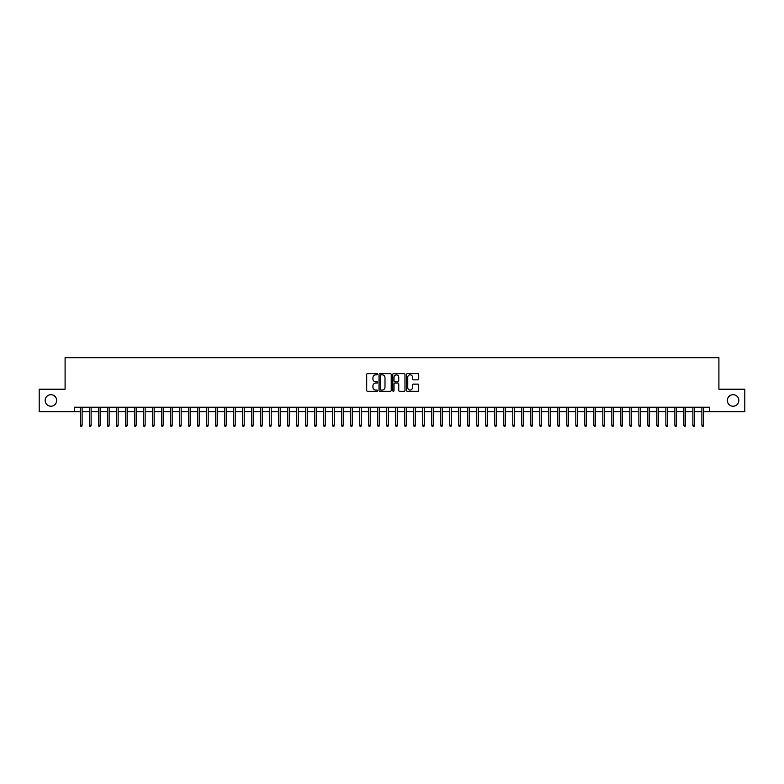 <?xml version="1.0" encoding="UTF-8"?>
<svg xmlns="http://www.w3.org/2000/svg" width="784" height="784" viewBox="0 0 784 784"><rect width="100%" height="100%" fill="white"/><g stroke="black" fill="none" stroke-linecap="round" stroke-linejoin="round"><path stroke-width="1.18" d="M377.594 374.233A0.617 0.617 0 0 0 376.977 373.615L367.578 373.615A0.882 0.882 0 0 0 366.696 374.497L366.696 390.412A0.882 0.882 0 0 0 367.578 391.294L376.977 391.294A0.617 0.617 0 0 0 377.594 390.677A0.617 0.617 0 0 0 376.977 390.06L375.761 390.06A2.832 2.832 0 0 1 372.929 387.227L372.929 385.904A2.832 2.832 0 0 1 375.761 383.072L376.977 383.072A0.617 0.617 0 0 0 377.594 382.455A0.617 0.617 0 0 0 376.977 381.837L375.761 381.837A2.832 2.832 0 0 1 372.929 379.005L372.929 377.682A2.832 2.832 0 0 1 375.761 374.85L376.977 374.85A0.617 0.617 0 0 0 377.594 374.233M727.327 400.467A5.762 5.762 0 0 0 733.089 406.23A5.762 5.762 0 0 0 738.851 400.467A5.762 5.762 0 0 0 733.089 394.705A5.762 5.762 0 0 0 727.327 400.467M45.149 400.467A5.762 5.762 0 0 0 50.911 406.23A5.762 5.762 0 0 0 56.673 400.467A5.762 5.762 0 0 0 50.911 394.705A5.762 5.762 0 0 0 45.149 400.467M417.833 379.848A0.882 0.882 0 0 0 418.715 378.966L418.715 374.497A0.882 0.882 0 0 0 417.833 373.615L407.406 373.615A0.882 0.882 0 0 0 406.524 374.497L406.524 390.412A0.882 0.882 0 0 0 407.406 391.294L417.833 391.294A0.882 0.882 0 0 0 418.715 390.412L418.715 385.013A0.882 0.882 0 0 0 417.833 384.131L413.374 384.131A0.882 0.882 0 0 0 412.482 385.013L412.482 387.688A2.362 2.362 0 0 1 410.12 390.06A2.362 2.362 0 0 1 407.758 387.688L407.758 377.212A2.362 2.362 0 0 1 410.12 374.85A2.362 2.362 0 0 1 412.482 377.212L412.482 378.966A0.882 0.882 0 0 0 413.374 379.848L417.833 379.848M74.549 411.727L39.2 411.727L39.2 389.207L65.092 389.207L65.092 357.69L718.908 357.69L718.908 389.207L744.8 389.207L744.8 411.727L709.451 411.727L709.451 407.219L74.549 407.219L74.549 411.727L80.487 411.727M391.226 374.497A0.882 0.882 0 0 0 390.344 373.615L379.907 373.615A0.882 0.882 0 0 0 379.025 374.497L379.025 390.412A0.882 0.882 0 0 0 379.907 391.294L390.344 391.294A0.882 0.882 0 0 0 391.226 390.412L391.226 374.497M393.656 373.615L404.093 373.615A0.882 0.882 0 0 1 404.975 374.497L404.975 390.412A0.882 0.882 0 0 1 404.093 391.294L399.624 391.294A0.882 0.882 0 0 1 398.742 390.412L398.742 383.954A0.882 0.882 0 0 0 397.86 383.072L394.891 383.072A0.882 0.882 0 0 0 394.009 383.954L394.009 390.677A0.617 0.617 0 0 1 393.392 391.294A0.617 0.617 0 0 1 392.774 390.677L392.774 374.497A0.882 0.882 0 0 1 393.656 373.615M82.114 411.727L89.494 411.727M91.12 411.727L98.5 411.727M100.127 411.727L107.506 411.727M109.133 411.727L116.512 411.727M118.139 411.727L125.518 411.727M127.145 411.727L134.525 411.727M136.151 411.727L143.531 411.727M145.148 411.727L152.537 411.727M154.154 411.727L161.543 411.727M163.16 411.727L170.549 411.727M172.166 411.727L179.556 411.727M181.173 411.727L188.562 411.727M190.179 411.727L197.568 411.727M199.185 411.727L206.574 411.727M208.191 411.727L215.58 411.727M217.197 411.727L224.587 411.727M226.204 411.727L233.593 411.727M235.21 411.727L242.599 411.727M244.216 411.727L251.605 411.727M253.222 411.727L260.602 411.727M262.228 411.727L269.608 411.727M271.235 411.727L278.614 411.727M280.241 411.727L287.62 411.727M289.247 411.727L296.626 411.727M298.253 411.727L305.633 411.727M307.259 411.727L314.639 411.727M316.266 411.727L323.645 411.727M325.272 411.727L332.651 411.727M334.278 411.727L341.657 411.727M343.274 411.727L350.664 411.727M352.281 411.727L359.67 411.727M361.287 411.727L368.676 411.727M370.293 411.727L377.682 411.727M379.299 411.727L386.688 411.727M388.305 411.727L395.695 411.727M397.312 411.727L404.701 411.727M406.318 411.727L413.707 411.727M415.324 411.727L422.713 411.727M424.33 411.727L431.719 411.727M433.336 411.727L440.726 411.727M442.343 411.727L449.722 411.727M451.349 411.727L458.728 411.727M460.355 411.727L467.734 411.727M469.361 411.727L476.741 411.727M478.367 411.727L485.747 411.727M487.374 411.727L494.753 411.727M496.38 411.727L503.759 411.727M505.386 411.727L512.765 411.727M514.392 411.727L521.772 411.727M523.398 411.727L530.778 411.727M532.395 411.727L539.784 411.727M541.401 411.727L548.79 411.727M550.407 411.727L557.796 411.727M559.413 411.727L566.803 411.727M568.42 411.727L575.809 411.727M577.426 411.727L584.815 411.727M586.432 411.727L593.821 411.727M595.438 411.727L602.827 411.727M604.444 411.727L611.834 411.727M613.451 411.727L620.84 411.727M622.457 411.727L629.846 411.727M631.463 411.727L638.852 411.727M640.469 411.727L647.849 411.727M649.475 411.727L656.855 411.727M658.482 411.727L665.861 411.727M667.488 411.727L674.867 411.727M676.494 411.727L683.873 411.727M685.5 411.727L692.88 411.727M694.506 411.727L701.886 411.727M703.513 411.727L709.451 411.727M380.887 374.85A0.617 0.617 0 0 0 380.269 375.467L380.269 389.442A0.617 0.617 0 0 0 380.887 390.06L382.171 390.06A2.832 2.832 0 0 0 384.993 387.227L384.993 377.682A2.832 2.832 0 0 0 382.171 374.85L380.887 374.85M398.742 377.261A2.362 2.362 0 0 0 396.371 374.899A2.362 2.362 0 0 0 394.009 377.261L394.009 380.955A0.882 0.882 0 0 0 394.891 381.837L397.86 381.837A0.882 0.882 0 0 0 398.742 380.955L398.742 377.261M80.487 425.144L80.85 426.31L81.752 426.31L82.114 425.144L80.487 425.144L80.487 407.219M82.114 425.144L82.114 407.219M89.494 425.144L89.856 426.31L90.758 426.31L91.12 425.144L89.494 425.144L89.494 407.219M91.12 425.144L91.12 407.219M98.5 425.144L98.862 426.31L99.764 426.31L100.127 425.144L98.5 425.144L98.5 407.219M100.127 425.144L100.127 407.219M107.506 425.144L107.869 426.31L108.77 426.31L109.133 425.144L107.506 425.144L107.506 407.219M109.133 425.144L109.133 407.219M116.512 425.144L116.875 426.31L117.776 426.31L118.139 425.144L116.512 425.144L116.512 407.219M118.139 425.144L118.139 407.219M125.518 425.144L125.881 426.31L126.783 426.31L127.145 425.144L125.518 425.144L125.518 407.219M127.145 425.144L127.145 407.219M134.525 425.144L134.887 426.31L135.789 426.31L136.151 425.144L134.525 425.144L134.525 407.219M136.151 425.144L136.151 407.219M143.531 425.144L143.893 426.31L144.795 426.31L145.148 425.144L143.531 425.144L143.531 407.219M145.148 425.144L145.148 407.219M152.537 425.144L152.9 426.31L153.801 426.31L154.154 425.144L152.537 425.144L152.537 407.219M154.154 425.144L154.154 407.219M161.543 425.144L161.906 426.31L162.807 426.31L163.16 425.144L161.543 425.144L161.543 407.219M163.16 425.144L163.16 407.219M170.549 425.144L170.912 426.31L171.814 426.31L172.166 425.144L170.549 425.144L170.549 407.219M172.166 425.144L172.166 407.219M179.556 425.144L179.918 426.31L180.82 426.31L181.173 425.144L179.556 425.144L179.556 407.219M181.173 425.144L181.173 407.219M188.562 425.144L188.924 426.31L189.816 426.31L190.179 425.144L188.562 425.144L188.562 407.219M190.179 425.144L190.179 407.219M197.568 425.144L197.931 426.31L198.822 426.31L199.185 425.144L197.568 425.144L197.568 407.219M199.185 425.144L199.185 407.219M206.574 425.144L206.937 426.31L207.829 426.31L208.191 425.144L206.574 425.144L206.574 407.219M208.191 425.144L208.191 407.219M215.58 425.144L215.933 426.31L216.835 426.31L217.197 425.144L215.58 425.144L215.58 407.219M217.197 425.144L217.197 407.219M224.587 425.144L224.939 426.31L225.841 426.31L226.204 425.144L224.587 425.144L224.587 407.219M226.204 425.144L226.204 407.219M233.593 425.144L233.946 426.31L234.847 426.31L235.21 425.144L233.593 425.144L233.593 407.219M235.21 425.144L235.21 407.219M242.599 425.144L242.952 426.31L243.853 426.31L244.216 425.144L242.599 425.144L242.599 407.219M244.216 425.144L244.216 407.219M251.605 425.144L251.958 426.31L252.86 426.31L253.222 425.144L251.605 425.144L251.605 407.219M253.222 425.144L253.222 407.219M260.602 425.144L260.964 426.31L261.866 426.31L262.228 425.144L260.602 425.144L260.602 407.219M262.228 425.144L262.228 407.219M269.608 425.144L269.97 426.31L270.872 426.31L271.235 425.144L269.608 425.144L269.608 407.219M271.235 425.144L271.235 407.219M278.614 425.144L278.977 426.31L279.878 426.31L280.241 425.144L278.614 425.144L278.614 407.219M280.241 425.144L280.241 407.219M287.62 425.144L287.983 426.31L288.884 426.31L289.247 425.144L287.62 425.144L287.62 407.219M289.247 425.144L289.247 407.219M296.626 425.144L296.989 426.31L297.891 426.31L298.253 425.144L296.626 425.144L296.626 407.219M298.253 425.144L298.253 407.219M305.633 425.144L305.995 426.31L306.897 426.31L307.259 425.144L305.633 425.144L305.633 407.219M307.259 425.144L307.259 407.219M314.639 425.144L315.001 426.31L315.903 426.31L316.266 425.144L314.639 425.144L314.639 407.219M316.266 425.144L316.266 407.219M323.645 425.144L324.008 426.31L324.909 426.31L325.272 425.144L323.645 425.144L323.645 407.219M325.272 425.144L325.272 407.219M332.651 425.144L333.014 426.31L333.915 426.31L334.278 425.144L332.651 425.144L332.651 407.219M334.278 425.144L334.278 407.219M341.657 425.144L342.02 426.31L342.922 426.31L343.274 425.144L341.657 425.144L341.657 407.219M343.274 425.144L343.274 407.219M350.664 425.144L351.026 426.31L351.928 426.31L352.281 425.144L350.664 425.144L350.664 407.219M352.281 425.144L352.281 407.219M359.67 425.144L360.032 426.31L360.934 426.31L361.287 425.144L359.67 425.144L359.67 407.219M361.287 425.144L361.287 407.219M368.676 425.144L369.039 426.31L369.94 426.31L370.293 425.144L368.676 425.144L368.676 407.219M370.293 425.144L370.293 407.219M377.682 425.144L378.045 426.31L378.946 426.31L379.299 425.144L377.682 425.144L377.682 407.219M379.299 425.144L379.299 407.219M386.688 425.144L387.051 426.31L387.943 426.31L388.305 425.144L386.688 425.144L386.688 407.219M388.305 425.144L388.305 407.219M395.695 425.144L396.057 426.31L396.949 426.31L397.312 425.144L395.695 425.144L395.695 407.219M397.312 425.144L397.312 407.219M404.701 425.144L405.054 426.31L405.955 426.31L406.318 425.144L404.701 425.144L404.701 407.219M406.318 425.144L406.318 407.219M413.707 425.144L414.06 426.31L414.961 426.31L415.324 425.144L413.707 425.144L413.707 407.219M415.324 425.144L415.324 407.219M422.713 425.144L423.066 426.31L423.968 426.31L424.33 425.144L422.713 425.144L422.713 407.219M424.33 425.144L424.33 407.219M431.719 425.144L432.072 426.31L432.974 426.31L433.336 425.144L431.719 425.144L431.719 407.219M433.336 425.144L433.336 407.219M440.726 425.144L441.078 426.31L441.98 426.31L442.343 425.144L440.726 425.144L440.726 407.219M442.343 425.144L442.343 407.219M449.722 425.144L450.085 426.31L450.986 426.31L451.349 425.144L449.722 425.144L449.722 407.219M451.349 425.144L451.349 407.219M458.728 425.144L459.091 426.31L459.992 426.31L460.355 425.144L458.728 425.144L458.728 407.219M460.355 425.144L460.355 407.219M467.734 425.144L468.097 426.31L468.999 426.31L469.361 425.144L467.734 425.144L467.734 407.219M469.361 425.144L469.361 407.219M476.741 425.144L477.103 426.31L478.005 426.31L478.367 425.144L476.741 425.144L476.741 407.219M478.367 425.144L478.367 407.219M485.747 425.144L486.109 426.31L487.011 426.31L487.374 425.144L485.747 425.144L485.747 407.219M487.374 425.144L487.374 407.219M494.753 425.144L495.116 426.31L496.017 426.31L496.38 425.144L494.753 425.144L494.753 407.219M496.38 425.144L496.38 407.219M503.759 425.144L504.122 426.31L505.023 426.31L505.386 425.144L503.759 425.144L503.759 407.219M505.386 425.144L505.386 407.219M512.765 425.144L513.128 426.31L514.03 426.31L514.392 425.144L512.765 425.144L512.765 407.219M514.392 425.144L514.392 407.219M521.772 425.144L522.134 426.31L523.036 426.31L523.398 425.144L521.772 425.144L521.772 407.219M523.398 425.144L523.398 407.219M530.778 425.144L531.14 426.31L532.042 426.31L532.395 425.144L530.778 425.144L530.778 407.219M532.395 425.144L532.395 407.219M539.784 425.144L540.147 426.31L541.048 426.31L541.401 425.144L539.784 425.144L539.784 407.219M541.401 425.144L541.401 407.219M548.79 425.144L549.153 426.31L550.054 426.31L550.407 425.144L548.79 425.144L548.79 407.219M550.407 425.144L550.407 407.219M557.796 425.144L558.159 426.31L559.061 426.31L559.413 425.144L557.796 425.144L557.796 407.219M559.413 425.144L559.413 407.219M566.803 425.144L567.165 426.31L568.067 426.31L568.42 425.144L566.803 425.144L566.803 407.219M568.42 425.144L568.42 407.219M575.809 425.144L576.171 426.31L577.063 426.31L577.426 425.144L575.809 425.144L575.809 407.219M577.426 425.144L577.426 407.219M584.815 425.144L585.178 426.31L586.069 426.31L586.432 425.144L584.815 425.144L584.815 407.219M586.432 425.144L586.432 407.219M593.821 425.144L594.184 426.31L595.076 426.31L595.438 425.144L593.821 425.144L593.821 407.219M595.438 425.144L595.438 407.219M602.827 425.144L603.18 426.31L604.082 426.31L604.444 425.144L602.827 425.144L602.827 407.219M604.444 425.144L604.444 407.219M611.834 425.144L612.186 426.31L613.088 426.31L613.451 425.144L611.834 425.144L611.834 407.219M613.451 425.144L613.451 407.219M620.84 425.144L621.193 426.31L622.094 426.31L622.457 425.144L620.84 425.144L620.84 407.219M622.457 425.144L622.457 407.219M629.846 425.144L630.199 426.31L631.1 426.31L631.463 425.144L629.846 425.144L629.846 407.219M631.463 425.144L631.463 407.219M638.852 425.144L639.205 426.31L640.107 426.31L640.469 425.144L638.852 425.144L638.852 407.219M640.469 425.144L640.469 407.219M647.849 425.144L648.211 426.31L649.113 426.31L649.475 425.144L647.849 425.144L647.849 407.219M649.475 425.144L649.475 407.219M656.855 425.144L657.217 426.31L658.119 426.31L658.482 425.144L656.855 425.144L656.855 407.219M658.482 425.144L658.482 407.219M665.861 425.144L666.224 426.31L667.125 426.31L667.488 425.144L665.861 425.144L665.861 407.219M667.488 425.144L667.488 407.219M674.867 425.144L675.23 426.31L676.131 426.31L676.494 425.144L674.867 425.144L674.867 407.219M676.494 425.144L676.494 407.219M683.873 425.144L684.236 426.31L685.138 426.31L685.5 425.144L683.873 425.144L683.873 407.219M685.5 425.144L685.5 407.219M692.88 425.144L693.242 426.31L694.144 426.31L694.506 425.144L692.88 425.144L692.88 407.219M694.506 425.144L694.506 407.219M701.886 425.144L702.248 426.31L703.15 426.31L703.513 425.144L701.886 425.144L701.886 407.219M703.513 425.144L703.513 407.219"/></g></svg>
